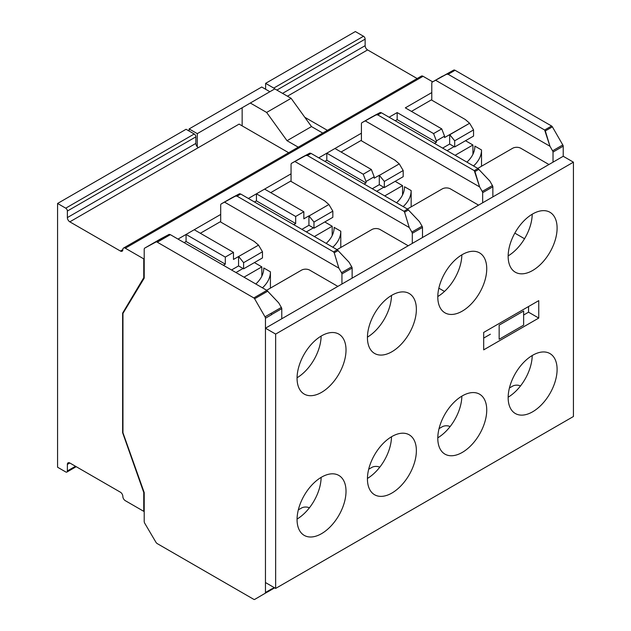 <?xml version="1.0" encoding="UTF-8"?>
<svg xmlns="http://www.w3.org/2000/svg" width="631" height="631" viewBox="0 0 631 631"><rect width="100%" height="100%" fill="white"/><g stroke="black" fill="none" stroke-linecap="round" stroke-linejoin="round"><path stroke-width="0.95" d="M508.16 255.886A34.61 19.987 120 0 0 532.217 214.217M532.635 270.494A34.61 19.987 120 0 0 555.241 239.993A34.61 19.987 120 0 0 549.94 212.261A34.61 19.987 120 0 0 532.635 213.972A34.61 19.987 120 0 0 510.022 244.473A34.61 19.987 120 0 0 515.322 272.213A34.61 19.987 120 0 0 532.635 270.494M437.796 296.515A34.61 19.987 120 0 0 461.853 254.837M462.271 311.122A34.61 19.987 120 0 0 484.876 280.621A34.61 19.987 120 0 0 479.576 252.881A34.61 19.987 120 0 0 462.271 254.601A34.61 19.987 120 0 0 439.657 285.102A34.61 19.987 120 0 0 444.965 312.834A34.61 19.987 120 0 0 462.271 311.122M367.431 337.135A34.61 19.987 120 0 0 391.496 295.466M391.906 351.743A34.61 19.987 120 0 0 414.512 321.242A34.61 19.987 120 0 0 409.211 293.51A34.61 19.987 120 0 0 391.906 295.221A34.61 19.987 120 0 0 369.293 325.722A34.61 19.987 120 0 0 374.601 353.455A34.61 19.987 120 0 0 391.906 351.743M297.067 377.764A34.61 19.987 120 0 0 321.132 336.086M321.542 392.364A34.61 19.987 120 0 0 344.155 361.871A34.61 19.987 120 0 0 338.847 334.13A34.61 19.987 120 0 0 321.542 335.85A34.61 19.987 120 0 0 298.928 366.343A34.61 19.987 120 0 0 304.237 394.083A34.61 19.987 120 0 0 321.542 392.364M321.132 477.391A34.61 19.987 -60 0 1 297.067 519.061M321.542 533.668A34.61 19.987 120 0 0 344.155 503.167A34.61 19.987 120 0 0 338.847 475.435A34.61 19.987 120 0 0 321.542 477.146A34.61 19.987 120 0 0 298.928 507.647A34.61 19.987 120 0 0 304.237 535.388A34.61 19.987 120 0 0 321.542 533.668M391.496 436.77A34.61 19.987 -60 0 1 367.431 478.44M391.906 493.048A34.61 19.987 120 0 0 414.512 462.547A34.61 19.987 120 0 0 409.211 434.814A34.61 19.987 120 0 0 391.906 436.526A34.61 19.987 120 0 0 369.293 467.027A34.61 19.987 120 0 0 374.601 494.759A34.61 19.987 120 0 0 391.906 493.048M461.853 396.142A34.61 19.987 -60 0 1 437.796 437.811M462.271 452.419A34.61 19.987 120 0 0 484.876 421.918A34.61 19.987 120 0 0 479.576 394.186A34.61 19.987 120 0 0 462.271 395.897A34.61 19.987 120 0 0 439.657 426.398A34.61 19.987 120 0 0 444.965 454.139A34.61 19.987 120 0 0 462.271 452.419M532.217 355.521A34.61 19.987 -60 0 1 508.16 397.191M532.635 411.798A34.61 19.987 120 0 0 555.241 381.298A34.61 19.987 120 0 0 549.94 353.565A34.61 19.987 120 0 0 532.635 355.277A34.61 19.987 120 0 0 510.022 385.778A34.61 19.987 120 0 0 515.322 413.51A34.61 19.987 120 0 0 532.635 411.798M573.421 162.167L563.223 156.275L265.454 328.191L265.454 582.539L275.652 588.423L573.421 416.507L573.421 162.167L275.652 334.083L275.652 588.423M483.685 338.082L490.382 334.217M523.627 315.027L528.549 312.179L528.549 306.524M483.685 349.858L538.748 318.063L538.748 300.64L483.685 332.434L483.685 349.858M275.652 334.083L265.454 328.191M538.748 318.063L528.549 312.179M509.414 387.994L512.64 386.133A5.766 3.329 180 0 1 520.48 385.959M439.05 428.615L442.284 426.753A5.766 3.329 180 0 1 450.116 426.58M368.685 469.243L371.919 467.374A5.766 3.329 180 0 1 379.752 467.208M298.329 509.864L301.555 508.002A5.766 3.329 180 0 1 309.387 507.829M477.77 168.406L512.64 148.269A5.766 3.329 180 0 1 520.804 148.269L548.946 164.517M407.405 209.027L442.284 188.89A5.766 3.329 180 0 1 450.439 188.89L478.582 205.146M337.041 249.655L371.919 229.518A5.766 3.329 180 0 1 380.075 229.518L408.218 245.767M266.676 290.276L301.555 270.139A5.766 3.329 180 0 1 309.711 270.139L337.853 286.387M514.825 233.131L524.535 238.739M438.845 288.178L444.492 291.435M403.177 206.589A52.184 30.13 0 0 0 411.152 190.578L404.518 186.752A52.184 30.13 180 0 1 396.544 202.756M411.152 206.865L411.152 190.578M402.562 194.924L402.562 185.624L395.14 181.342M384.713 195.925L402.562 185.624M383.735 187.241L376.699 191.303M332.813 247.21A52.184 30.13 0 0 0 340.787 231.206L334.154 227.373A52.184 30.13 180 0 1 326.18 243.385M340.787 247.494L340.787 231.206M314.348 236.554L332.198 226.245L324.776 221.962M332.198 235.544L332.198 226.245M313.37 227.862L306.335 231.924M262.449 287.839A52.184 30.13 0 0 0 270.423 271.827L263.79 268.001A52.184 30.13 180 0 1 255.815 284.005M270.423 288.115L270.423 271.827M243.984 277.175L261.833 266.874L254.411 262.591M261.833 276.173L261.833 266.874M243.006 268.483L235.97 272.545M473.542 165.961A52.184 30.13 0 0 0 481.516 149.957L474.883 146.124A52.184 30.13 180 0 1 466.908 162.135M481.516 166.245L481.516 149.957M455.077 155.305L472.927 144.996L465.504 140.713M472.927 154.295L472.927 144.996M454.099 146.613L447.063 150.675M269.894 91.724L261.731 87.007L189.126 128.929L189.126 131.051M298.25 147.189L287.026 140.705L311.501 126.579L322.725 133.054M287.026 140.705L266.637 112.444L250.31 103.027L274.785 88.892L291.112 98.318L311.501 126.579M250.31 103.027L242.154 107.735L242.154 125.869M266.637 112.444L291.112 98.318M189.126 128.929L197.282 133.638L197.282 146.81M197.282 133.638L242.154 107.735M57.579 203.466L57.579 467.232L65.734 471.941A2.311 1.333 -120 0 0 66.894 472.059A2.311 1.333 -120 0 0 67.367 470.955L75.491 466.27L67.367 470.955L67.367 464.408A3.463 1.996 60 0 1 68.085 462.823A3.463 1.996 60 0 1 69.812 462.988L120.395 492.196A3.463 1.996 60 0 1 122.84 496.431A3.463 1.996 -120 0 0 125.293 500.675L143.758 511.331L144.105 492.29L122.643 432.732L122.643 313.102L123.408 312.66L122.643 313.102L143.758 277.719L143.758 258.876L144.207 258.607L143.758 258.876L125.293 248.212A3.463 1.996 -120 0 0 123.558 248.038A3.463 1.996 -120 0 0 122.84 249.624A3.463 1.996 60 0 1 122.13 251.209A3.463 1.996 60 0 1 120.395 251.035L69.812 221.836A3.463 1.996 60 0 1 67.367 217.592L67.367 211.046L195.855 136.864L195.855 143.411A3.463 1.996 -120 0 0 198.308 147.654L239.094 124.102L288.659 152.718L239.094 124.102L198.308 147.654A3.463 1.996 -120 0 1 195.855 143.411L195.855 136.864A2.311 1.333 60 0 0 194.23 133.993L186.066 129.284L57.579 203.466L57.579 467.232L65.734 471.941A2.311 1.333 -120 0 0 66.894 472.059A2.311 1.333 -120 0 0 67.367 470.955L67.367 464.408A3.463 1.996 60 0 1 68.085 462.823A3.463 1.996 60 0 1 69.812 462.988L120.395 492.196A3.463 1.996 60 0 1 122.84 496.431A3.463 1.996 -120 0 0 125.293 500.675L143.758 511.331L144.207 511.071L143.758 511.331L143.758 492.488L122.643 432.732L122.643 313.102L144.207 277.451L143.758 277.719L143.758 258.876L125.293 248.212A3.463 1.996 -120 0 0 123.558 248.038A3.463 1.996 -120 0 0 122.84 249.624A3.463 1.996 60 0 1 122.13 251.209A3.463 1.996 60 0 1 120.395 251.035L69.812 221.836A3.463 1.996 60 0 1 67.367 217.592L67.367 211.046A2.311 1.333 -120 0 0 65.734 208.175L57.579 203.466L186.066 129.284L194.23 133.993A2.311 1.333 60 0 1 195.855 136.864L67.367 211.046A2.311 1.333 -120 0 0 65.734 208.175L57.579 203.466M265.612 83.363L265.612 89.247L265.612 83.363L355.348 31.55L363.503 36.259L355.348 31.55L265.612 83.363L273.767 88.072A2.311 1.333 60 0 1 274.698 88.947A2.311 1.333 60 0 0 273.767 88.072L363.503 36.259A2.311 1.333 -120 0 1 365.136 39.13A2.311 1.333 -120 0 0 363.503 36.259L273.767 88.072L265.612 83.363M304.797 117.287L327.41 130.349L304.797 117.287M417.154 78.536L367.589 49.92A3.463 1.996 60 0 1 365.136 45.677L365.136 39.13L276.867 90.091L365.136 39.13L365.136 45.677A3.463 1.996 60 0 0 367.589 49.92L417.154 78.536M184.142 242.62L186.074 241.507L225.306 264.152L223.374 265.272M186.074 241.507L186.074 234.44L178.021 239.086L220.692 214.453L194.23 229.731L233.47 252.384L233.47 259.444L258.544 245.136L262.472 251.777L243.605 262.67L238.707 256.58M405.323 107.854L431.778 92.583L405.323 107.854L441.732 128.874L444.555 136.162L444.555 137.574L449.658 134.632L444.555 137.574L444.555 136.162L436.4 140.871L433.576 133.591L397.167 112.57L397.167 119.63L397.167 112.57L389.106 117.216L397.167 112.57L433.576 133.591L441.732 128.874L405.323 107.854M411.444 111.387L431.328 99.911L465.284 119.511L469.63 123.258L473.558 129.907L454.691 140.8L449.658 134.632L449.658 144.049L442.623 148.111L449.658 144.049L449.658 134.632L469.63 123.258L473.558 129.907L454.691 140.8L449.8 134.711L469.63 123.258L465.284 119.511L431.778 100.171L431.778 83.339L431.778 100.171L431.328 99.911L411.444 111.387M395.227 120.75L397.167 119.63L436.4 142.283L434.467 143.403L436.4 142.283L436.4 140.871L433.576 133.591L441.732 128.874L444.555 136.162L436.4 140.871L436.4 142.283L397.167 119.63L395.227 120.75M371.367 169.502L374.199 176.783L366.035 181.491L363.211 174.211L371.367 169.502L334.958 148.482L361.413 133.204L318.75 157.845L326.803 153.191L326.803 160.258L324.862 161.37M341.079 152.016L360.964 140.532L394.919 160.14L399.265 163.886L403.193 170.528L384.326 181.428L379.294 175.252L374.199 178.194L374.199 176.783M293.738 224.652L295.671 223.532L295.671 216.465L303.834 211.756L264.594 189.103L291.057 173.833L248.385 198.465L256.438 193.812L256.438 200.879L254.498 201.999M270.715 192.636L290.599 181.16L324.555 200.761L328.909 204.507L332.837 211.156L313.97 222.049L308.93 215.881L303.834 218.823L303.834 211.756M200.35 233.265L220.235 221.781L254.198 241.389L258.544 245.136M295.671 223.532L256.438 200.879M326.803 160.258L366.035 182.911L364.103 184.023M482.66 202.788L482.66 192.668A2.232 1.286 -120 0 0 482.226 191.453L479.607 186.894L365.262 120.876L362.036 122.627A2.887 1.664 -120 0 0 362.013 122.643A2.887 1.664 -120 0 0 361.413 123.96L361.413 140.792L361.413 123.96A2.887 1.664 -120 0 1 362.013 122.643L372.211 116.751A2.887 1.664 -120 0 1 372.235 116.743A2.887 1.664 -120 0 0 372.211 116.751L362.013 122.643A2.887 1.664 -120 0 1 362.036 122.627L375.461 114.992L362.036 122.627L376.115 114.881L377.764 114.905L474.291 170.638L479.607 186.894L482.226 191.453L492.425 185.561L489.806 181.002L477.967 168.516L381.44 112.791L380.248 112.499L375.461 114.992L380.248 112.499L381.44 112.791L477.967 168.516L489.806 181.002L492.425 185.561A2.232 1.286 -120 0 1 492.858 186.784A2.232 1.286 -120 0 0 492.425 185.561L482.226 191.453A2.232 1.286 -120 0 1 482.66 192.668L492.858 186.784L492.858 196.904L492.858 186.784L482.66 192.668L482.66 202.788M553.024 162.167L553.024 152.047A2.232 1.286 -120 0 0 552.59 150.825L549.972 146.266L435.627 80.255L432.401 82.006A2.887 1.664 -120 0 0 432.377 82.014A2.887 1.664 -120 0 0 431.778 83.339A2.887 1.664 -120 0 1 432.377 82.014L442.576 76.13A2.887 1.664 -120 0 1 442.599 76.114A2.887 1.664 -120 0 0 442.576 76.13L432.377 82.014A2.887 1.664 -120 0 1 432.401 82.006L453.642 70.128L432.401 82.006L446.48 74.261L448.128 74.284L544.656 130.01L549.972 146.266L552.59 150.825L562.789 144.941L552.385 126.847A1.577 0.915 -120 0 0 551.589 126.011L455.061 70.278A2.887 1.664 -120 0 0 453.642 70.128A2.887 1.664 -120 0 1 455.061 70.278L551.589 126.011A1.577 0.915 -120 0 1 552.385 126.847L562.789 144.941A2.232 1.286 -120 0 1 563.223 146.155A2.232 1.286 -120 0 0 562.789 144.941L552.59 150.825A2.232 1.286 -120 0 1 553.024 152.047L563.223 146.155L563.223 156.275L563.223 146.155L553.024 152.047L553.024 162.167M363.211 174.211L326.803 153.191M432.669 81.849L423.062 76.296A3.463 1.996 -120 0 0 421.327 76.122A3.463 1.996 -120 0 1 423.062 76.296L432.669 81.849M225.306 264.152L225.306 257.093L186.074 234.44M225.306 257.093L233.47 252.384M295.671 216.465L256.438 193.812M473.558 136.067L473.558 129.907L473.558 136.067L454.691 146.96L454.691 140.8L454.691 146.96L449.658 144.049L454.691 146.96L473.558 136.067M384.326 181.428L384.326 187.581L403.193 176.688L403.193 170.528M384.326 187.581L379.294 184.678L379.294 175.252M366.035 182.911L366.035 181.491M379.294 184.678L372.258 188.74M379.436 175.339L399.265 163.886M313.97 222.049L313.97 228.209L332.837 217.316L332.837 211.156M313.97 228.209L308.93 225.299L308.93 215.881M308.93 225.299L301.894 229.361M309.072 215.96L328.909 204.507M243.605 262.67L243.605 268.83L262.472 257.937L262.472 251.777M243.605 268.83L238.565 265.919L238.565 256.501M238.565 265.919L231.53 269.981M499.153 325.146L499.153 339.281L523.627 325.154L523.627 311.02L499.153 325.146M291.057 181.42L291.057 164.581A2.887 1.664 -120 0 1 291.648 163.263A2.887 1.664 -120 0 1 291.672 163.248L305.751 155.51L307.4 155.534L311.075 153.412L309.884 153.12L301.87 157.364A2.887 1.664 -120 0 0 301.847 157.379A2.887 1.664 -120 0 0 301.823 157.387M422.494 237.524L422.494 227.405A2.232 1.286 -120 0 0 422.06 226.19L419.441 221.631L407.602 209.145L311.075 153.412M412.303 243.408L412.303 233.289A2.232 1.286 -120 0 0 411.862 232.074L409.243 227.515L404.589 212.174L408.525 209.902M412.303 233.289L422.494 227.405M307.4 155.534L403.927 211.259L404.589 212.174M294.898 161.504L409.243 227.515M365.262 120.876L479.607 186.894L474.954 171.553L478.89 169.282L474.954 171.553L474.291 170.638L477.967 168.516L474.291 170.638L377.764 114.905L381.44 112.791L377.764 114.905L376.115 114.881L380.248 112.499L365.262 120.876M435.627 80.255L549.972 146.266L545.318 130.925L552.385 126.847L545.318 130.925L544.656 130.01L551.589 126.011L544.656 130.01L448.128 74.284L455.061 70.278L448.128 74.284L446.48 74.261L453.642 70.128L435.627 80.255M220.692 222.041L220.692 205.209A2.887 1.664 -120 0 1 221.284 203.884A2.887 1.664 -120 0 1 221.307 203.876L235.387 196.131L237.043 196.154L240.711 194.032L239.52 193.749L231.506 197.984A2.887 1.664 -120 0 0 231.482 198A2.887 1.664 -120 0 0 231.459 198.016M352.137 278.145L352.137 268.025A2.232 1.286 -120 0 0 351.696 266.81L349.077 262.251L337.238 249.766L240.711 194.032M341.939 284.037L341.939 273.917A2.232 1.286 -120 0 0 341.505 272.702L338.879 268.143L334.225 252.802L338.161 250.531M341.939 273.917L352.137 268.025M237.043 196.154L333.57 251.887L334.225 252.802M224.533 202.125L338.879 268.143M265.454 318.221A2.232 1.286 -120 0 0 265.004 316.825L254.616 298.763A1.577 0.915 -120 0 0 253.82 297.927L157.293 242.194L170.346 234.661L169.155 234.369L161.142 238.613A2.887 1.664 -120 0 0 161.118 238.621A2.887 1.664 -120 0 0 161.102 238.636L144.807 248.046A2.887 1.664 -120 0 0 144.207 249.363L144.207 278.153L122.958 313.402L122.958 432.787L144.207 492.574L144.207 521.364A2.887 1.664 -120 0 0 144.83 523.414L155.873 542.155A2.887 1.664 -120 0 0 157.293 543.638L253.82 599.371A1.577 0.915 -120 0 0 254.608 599.45A1.577 0.915 -120 0 0 254.616 599.45L265.004 593.385A2.232 1.286 -120 0 0 265.454 592.509L265.454 318.221L271.575 314.688M281.773 318.773L281.773 308.654A2.232 1.286 -120 0 0 281.339 307.439L278.713 302.88L266.874 290.386L170.346 234.661M271.575 314.538L281.773 308.654M157.293 242.194A2.887 1.664 -120 0 0 155.873 242.044L144.83 248.03A2.887 1.664 -120 0 0 144.807 248.046M267.796 591.839L274.651 587.847M271.575 589.125L274.217 587.595M265.454 592.509L271.575 588.975M69.812 221.836L198.308 147.654L69.812 221.836M67.367 217.592L195.855 143.411L67.367 217.592M65.734 208.175L194.23 133.993L65.734 208.175M287.436 96.196L367.589 49.92L287.436 96.196M282.538 93.372L365.136 45.677L282.538 93.372M67.367 464.408L69.812 462.988L67.367 464.408M125.293 248.212L423.062 76.296L125.293 248.212M120.395 251.035L122.84 249.624L120.395 251.035M411.862 232.074L422.06 226.19M403.927 211.259L407.602 209.145M305.751 155.51L309.884 153.12M291.672 163.248L301.87 157.364M341.505 272.702L351.696 266.81M333.57 251.887L337.238 249.766M235.387 196.131L239.52 193.749M221.307 203.876L231.506 197.984M271.141 313.323L281.339 307.439M271.575 314.617L271.125 313.307L265.004 316.825M254.616 298.763L267.796 291.151M253.82 297.927L266.874 290.386M155.873 242.044L169.155 234.369M144.83 248.03L161.142 238.613M271.575 589.046L271.125 589.843L274.619 587.832M265.004 593.385L271.117 589.851M66.894 472.059L76.201 466.68L66.894 472.059M123.558 248.038L421.327 76.122L123.558 248.038M291.648 163.263L301.847 157.379M221.284 203.884L231.482 198"/></g></svg>
